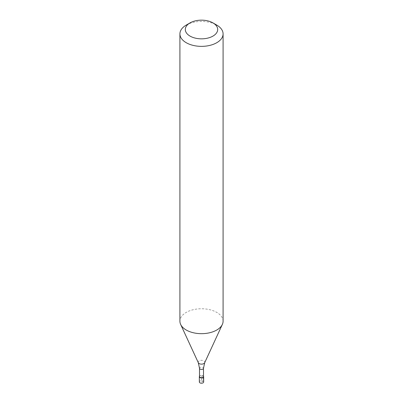 <?xml version="1.0" encoding="UTF-8"?>
<svg xmlns="http://www.w3.org/2000/svg" width="403" height="403" viewBox="0 0 403 403"><rect width="100%" height="100%" fill="white"/><g stroke="black" fill="none" stroke-linecap="round" stroke-linejoin="round"><path stroke-width="0.3" stroke-dasharray="2.02 1.51" d="M203.656 381.968A2.156 1.244 0 0 0 202.326 380.82A2.156 1.244 0 0 0 199.974 381.087A2.156 1.244 0 0 0 199.344 381.968M199.505 376.211A2.156 1.244 180 0 1 199.974 375.803A2.156 1.244 180 0 1 203.495 376.211A2.156 1.244 0 0 0 203.026 375.803A2.156 1.244 0 0 0 199.974 375.803L199.974 375.803A2.156 1.244 0 0 0 199.505 376.211M203.495 376.548A1.995 1.154 0 0 0 202.911 375.732A1.995 1.154 0 0 0 200.09 375.732L200.09 375.732A1.995 1.154 0 0 0 199.505 376.548M223.086 321.211A21.586 12.463 0 0 0 209.762 309.7A21.586 12.463 0 0 0 186.236 312.401A21.586 12.463 0 0 0 179.914 321.211M186.236 25.092A21.586 12.463 180 0 1 216.764 25.092M201.5 381.968L203.026 381.087L203.026 375.803L201.5 376.684L201.5 381.968M199.505 368.261A1.995 1.154 180 0 1 200.09 367.445A1.995 1.154 180 0 1 202.266 367.198A1.995 1.154 180 0 1 203.495 368.261M204.689 362.725A3.3 1.904 0 0 0 203.147 360.584A3.3 1.904 0 0 0 199.168 360.887A3.3 1.904 0 0 0 198.311 362.725"/><path stroke-width="0.6" d="M199.344 376.684L199.344 381.968A2.156 1.244 0 0 0 200.674 383.122A2.156 1.244 0 0 0 203.026 382.85A2.156 1.244 0 0 0 203.656 381.968L203.656 376.684A2.156 1.244 180 0 1 203.026 377.561A2.156 1.244 180 0 1 200.674 377.833A2.156 1.244 180 0 1 199.344 376.684A2.156 1.244 180 0 1 199.505 376.211A2.156 1.244 0 0 0 200.301 377.717A2.156 1.244 0 0 0 203.026 377.561A2.156 1.244 0 0 0 203.495 376.211A2.156 1.244 180 0 1 203.656 376.684M199.505 376.548A1.995 1.154 0 0 0 200.734 377.616A1.995 1.154 0 0 0 202.911 377.364A1.995 1.154 0 0 0 203.495 376.548L203.495 368.261A1.995 1.154 180 0 1 202.911 369.077A1.995 1.154 180 0 1 200.734 369.329A1.995 1.154 180 0 1 199.505 368.261L199.505 376.548M179.914 33.902L179.914 321.211A21.586 12.463 0 0 0 180.645 324.42A21.586 12.463 0 0 0 195.898 333.246A21.586 12.463 0 0 0 216.764 330.027A21.586 12.463 0 0 0 222.355 324.42A21.586 12.463 0 0 0 223.086 321.211L223.086 33.902A21.586 12.463 180 0 1 216.764 42.713A21.586 12.463 180 0 1 193.239 45.413A21.586 12.463 180 0 1 179.914 33.902A21.586 12.463 180 0 1 186.236 25.092L190.055 22.885A16.191 9.345 180 0 1 212.945 22.885A16.191 9.345 180 0 1 212.945 36.104A16.191 9.345 180 0 1 190.055 36.104A16.191 9.345 180 0 1 190.055 22.885L186.236 25.092M212.945 22.885L216.764 25.092A21.586 12.463 180 0 1 223.086 33.902M199.505 368.261L198.311 362.725A3.3 1.904 0 0 0 200.644 364.075A3.3 1.904 0 0 0 203.832 363.582A3.3 1.904 0 0 0 204.689 362.725L203.495 368.261M204.689 362.725L222.355 324.42M198.311 362.725L180.645 324.42"/></g></svg>
